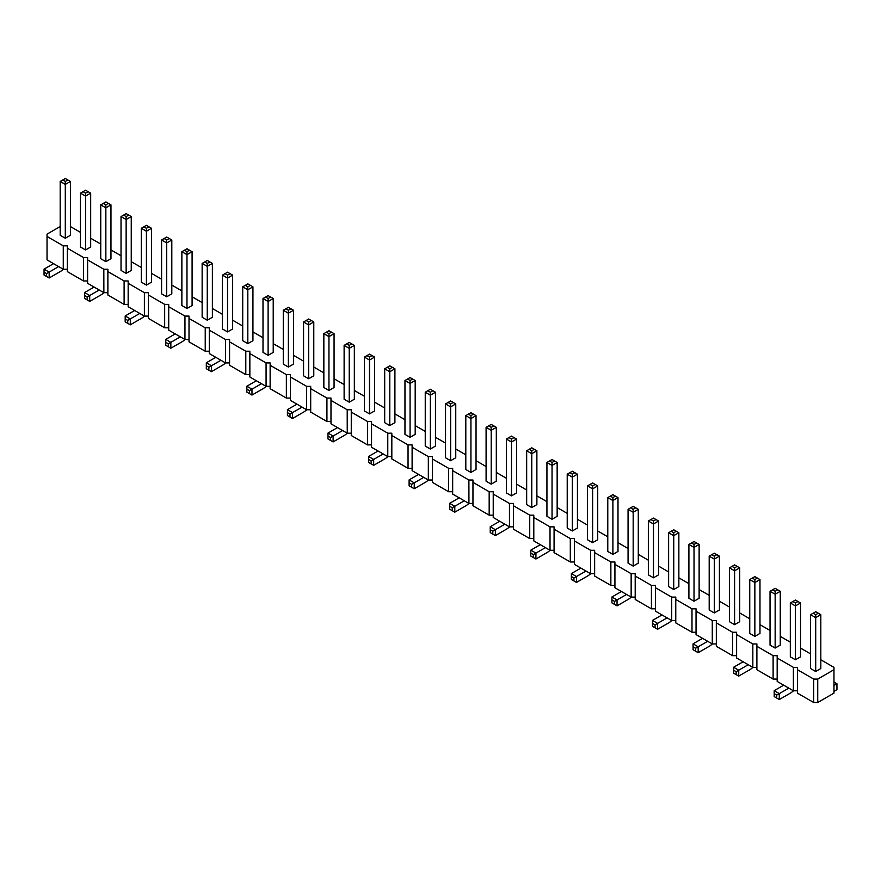 <?xml version="1.0" encoding="UTF-8"?>
<svg xmlns="http://www.w3.org/2000/svg" width="881" height="881" viewBox="0 0 881 881"><rect width="100%" height="100%" fill="white"/><g stroke="black" fill="none" stroke-linecap="round" stroke-linejoin="round"><path stroke-width="1.32" d="M60.183 226.538L47.034 234.126L47.034 259.884L63.267 269.256L63.267 245.832L67.319 245.832L67.319 248.178L83.541 257.538L87.604 257.538L87.604 259.884L103.826 269.256L107.878 269.256L107.878 271.59L124.111 280.962L128.163 280.962L128.163 283.308L144.385 292.668L148.449 292.668L148.449 295.014L164.67 304.374L168.723 304.374L168.723 306.72L184.955 316.092L189.008 316.092L189.008 318.426L205.229 327.798L209.293 327.798L209.293 330.144L225.514 339.504L229.567 339.504L229.567 341.85L245.799 351.222L249.852 351.222L249.852 353.556L266.073 362.928L270.137 362.928L270.137 365.274L286.358 374.634L290.411 374.634L290.411 376.98L306.643 386.352L310.696 386.352L310.696 388.686L326.928 398.058L330.981 398.058L330.981 400.392L347.202 409.764L351.266 409.764L351.266 412.11L367.487 421.47L371.54 421.47L371.54 423.816L387.772 433.188L391.825 433.188L391.825 435.522L408.046 444.894L412.11 444.894L412.11 447.24L428.331 456.6L432.384 456.6L432.384 458.946L448.616 468.318L452.669 468.318L452.669 470.652L468.89 480.024L472.954 480.024L472.954 482.359L489.175 491.73L493.228 491.73L493.228 494.076L509.46 503.436L513.513 503.436L513.513 505.782L529.734 515.154L533.798 515.154L533.798 517.488L550.019 526.86L554.072 526.86L554.072 529.206L570.304 538.566L574.357 538.566L574.357 540.912L590.589 550.284L594.642 550.284L594.642 552.618L610.863 561.99L614.927 561.99L614.927 564.336L631.148 573.696L635.201 573.696L635.201 576.042L651.433 585.402L655.486 585.402L655.486 587.748L671.707 597.12L675.771 597.12L675.771 599.454L691.992 608.826L696.045 608.826L696.045 611.172L712.277 620.532L716.33 620.532L716.33 622.878L732.552 632.25L736.615 632.25L736.615 634.584L752.837 643.956L756.889 643.956L756.889 646.302L773.122 655.662L777.174 655.662L777.174 658.008L793.396 667.369L797.459 667.369L797.459 669.714L813.681 679.086L817.733 679.086L833.966 669.714L833.966 667.369L820.817 659.781M87.604 280.962L83.541 280.962L67.319 271.59L67.319 248.178M797.459 669.714L797.459 693.138L813.681 702.498L817.733 702.498L833.966 693.138L833.966 669.714M777.174 658.008L777.174 681.42L793.396 690.792L797.459 690.792M756.889 646.302L756.889 669.714L773.122 679.086L777.174 679.086M736.615 634.584L736.615 658.008L752.837 667.38L756.889 667.38M716.33 622.878L716.33 646.302L732.552 655.662L736.615 655.662M696.045 611.172L696.045 634.584L712.277 643.956L716.33 643.956M675.771 599.454L675.771 622.878L691.992 632.25L696.045 632.25M655.486 587.748L655.486 611.172L671.707 620.532L675.771 620.532M635.201 576.042L635.201 599.454L651.433 608.826L655.486 608.826M614.927 564.336L614.927 587.748L631.148 597.12L635.201 597.12M594.642 552.618L594.642 576.042L610.863 585.402L614.927 585.402M574.357 540.912L574.357 564.336L590.589 573.696L594.642 573.696M554.072 529.206L554.072 552.618L570.304 561.99L574.357 561.99M533.798 517.488L533.798 540.912L550.019 550.284L554.072 550.284M513.513 505.782L513.513 529.206L529.734 538.566L533.798 538.566M493.228 494.076L493.228 517.488L509.46 526.86L513.513 526.86M472.954 482.359L472.954 505.782L489.175 515.154L493.228 515.154M452.669 470.652L452.669 494.076L468.89 503.436L472.954 503.436M432.384 458.946L432.384 482.37L448.616 491.73L452.669 491.73M412.11 447.24L412.11 470.652L428.331 480.024L432.384 480.024M391.825 435.522L391.825 458.946L408.046 468.318L412.11 468.318M371.54 423.816L371.54 447.24L387.772 456.6L391.825 456.6M351.266 412.11L351.266 435.522L367.487 444.894L371.54 444.894M330.981 400.392L330.981 423.816L347.202 433.188L351.266 433.188M310.696 388.686L310.696 412.11L326.928 421.47L330.981 421.47M290.411 376.98L290.411 400.392L306.643 409.764L310.696 409.764M270.137 365.274L270.137 388.686L286.358 398.058L290.411 398.058M249.852 353.556L249.852 376.98L266.073 386.352L270.137 386.352M229.567 341.85L229.567 365.274L245.799 374.634L249.852 374.634M209.293 330.144L209.293 353.556L225.514 362.928L229.567 362.928M189.008 318.426L189.008 341.85L205.229 351.222L209.293 351.222M168.723 306.72L168.723 330.144L184.955 339.504L189.008 339.504M148.449 295.014L148.449 318.426L164.67 327.798L168.723 327.798M128.163 283.308L128.163 306.72L144.385 316.092L148.449 316.092M107.878 271.59L107.878 295.014L124.111 304.385L128.163 304.385M87.604 259.884L87.604 283.308L103.826 292.668L107.878 292.668M63.267 269.256L67.319 269.256M83.541 280.962L83.541 257.538M810.597 653.889L800.543 648.075M790.323 642.172L780.258 636.368M770.038 630.466L759.973 624.662M749.753 618.759L739.699 612.945M729.468 607.042L719.414 601.238M709.194 595.336L699.129 589.532M688.909 583.629L678.855 577.815M668.624 571.923L658.57 566.109M648.35 560.206L638.285 554.402M628.065 548.5L617.999 542.696M607.78 536.793L597.725 530.979M587.506 525.076L577.44 519.272M567.221 513.37L557.155 507.566M546.936 501.663L536.881 495.849M526.662 489.957L516.596 484.143M506.377 478.24L496.311 472.436M486.092 466.534L476.037 460.73M465.807 454.827L455.752 449.013M445.533 443.11L435.467 437.306M425.248 431.404L415.193 425.6M404.963 419.697L394.908 413.883M384.689 407.991L374.623 402.177M364.404 396.274L354.338 390.47M344.119 384.568L334.064 378.753M323.845 372.861L313.779 367.047M303.56 361.144L293.494 355.34M283.275 349.438L273.22 343.634M263.001 337.731L252.935 331.917M242.716 326.014L232.65 320.21M222.43 314.308L212.376 308.504M202.145 302.601L192.091 296.787M181.871 290.895L171.806 285.081M161.586 279.178L151.532 273.374M141.301 267.472L131.247 261.668M121.027 255.765L110.962 249.951M100.742 244.048L90.677 238.244M80.457 232.342L70.403 226.538M47.034 236.46L63.267 245.832M252.935 286.832L250.38 285.356L247.825 286.832L247.825 289.783L242.716 286.832L242.716 340.683L247.825 343.634L252.935 340.683L252.935 286.832L247.825 289.783L247.825 343.634M273.22 352.389L268.11 355.34L268.11 301.489L273.22 298.538L273.22 352.389M263.001 298.538L268.11 301.489L268.11 298.538L270.665 297.062L268.11 295.598L263.001 298.538L263.001 352.389L268.11 355.34M313.779 375.813L308.669 378.753L308.669 324.913L313.779 321.961L313.779 375.813M303.56 321.961L308.669 324.913L308.669 321.961L311.224 320.486L308.669 319.01L303.56 321.961L303.56 375.813L308.669 378.753M288.384 367.047L293.494 364.095L293.494 310.255L288.384 313.207L288.384 367.047L283.275 364.095L283.275 310.255L288.384 313.207L288.384 310.255L285.829 308.779L283.275 310.255M192.091 305.553L186.981 308.504L186.981 254.653L192.091 251.702L192.091 305.553M181.871 251.702L186.981 254.653L186.981 251.702L189.536 250.226L186.981 248.75L181.871 251.702L181.871 305.553L186.981 308.504M212.376 263.419L209.821 261.943L207.266 263.419L207.266 266.359L202.145 263.419L202.145 317.259L207.266 320.21L212.376 317.259L212.376 263.419L207.266 266.359L207.266 320.21M232.65 328.965L227.54 331.917L227.54 278.077L232.65 275.125L232.65 328.965M222.43 275.125L227.54 278.077L227.54 275.125L230.095 273.65L227.54 272.174L222.43 275.125L222.43 328.965L227.54 331.917M70.403 235.293L65.293 238.244L65.293 184.393L70.403 181.453L70.403 235.293M60.183 181.453L65.293 184.393L65.293 181.453L67.848 179.977L65.293 178.502L60.183 181.453L60.183 235.293L65.293 238.244M85.567 249.951L90.677 246.999L90.677 193.159L85.567 196.111L85.567 249.951L80.457 246.999L80.457 193.159L85.567 196.111L85.567 193.159L83.012 191.684L80.457 193.159M100.742 204.866L105.852 207.817L105.852 204.866L103.297 203.39L100.742 204.866L100.742 258.717L105.852 261.668L105.852 207.817L110.962 204.866L110.962 258.717L105.852 261.668M171.806 239.995L169.251 238.52L166.696 239.995L166.696 242.947L161.586 239.995L161.586 293.847L166.696 296.787L171.806 293.847L171.806 239.995L166.696 242.947L166.696 296.787M131.247 216.572L128.692 215.096L126.137 216.572L126.137 219.523L121.027 216.572L121.027 270.423L126.137 273.374L131.247 270.423L131.247 216.572L126.137 219.523L126.137 273.374M151.532 282.129L146.411 285.081L146.411 231.24L151.532 228.289L151.532 282.129M141.301 228.289L146.411 231.24L146.411 228.289L148.966 226.813L146.411 225.338L141.301 228.289L141.301 282.129L146.411 285.081M384.689 368.798L389.798 371.749L389.798 368.798L387.244 367.322L384.689 368.798L384.689 422.649L389.798 425.6L389.798 371.749L394.908 368.798L394.908 422.649L389.798 425.6M374.623 357.091L372.068 355.616L369.513 357.091L369.513 360.043L364.404 357.091L364.404 410.931L369.513 413.883L374.623 410.931L374.623 357.091L369.513 360.043L369.513 413.883M354.338 399.225L349.228 402.177L349.228 348.336L354.338 345.385L354.338 399.225M344.119 345.385L349.228 348.336L349.228 345.385L351.783 343.909L349.228 342.434L344.119 345.385L344.119 399.225L349.228 402.177M328.954 390.47L334.064 387.519L334.064 333.668L328.954 336.619L328.954 390.47L323.845 387.519L323.845 333.668L328.954 336.619L328.954 333.668L326.399 332.192L323.845 333.668M638.285 563.157L633.175 566.109L633.175 512.268L638.285 509.317L638.285 563.157M628.065 509.317L633.175 512.268L633.175 509.317L635.73 507.841L633.175 506.366L628.065 509.317L628.065 563.157L633.175 566.109M617.999 497.6L615.445 496.124L612.89 497.6L612.89 500.551L607.78 497.6L607.78 551.451L612.89 554.402L617.999 551.451L617.999 497.6L612.89 500.551L612.89 554.402M597.725 539.745L592.616 542.696L592.616 488.845L597.725 485.894L597.725 539.745M587.506 485.894L592.616 488.845L592.616 485.894L595.171 484.418L592.616 482.942L587.506 485.894L587.506 539.745L592.616 542.696M531.772 507.566L536.881 504.615L536.881 450.764L531.772 453.715L531.772 507.566L526.662 504.615L526.662 450.764L531.772 453.715L531.772 450.764L529.217 449.288L526.662 450.764M557.155 516.321L552.046 519.272L552.046 465.421L557.155 462.481L557.155 516.321M546.936 462.481L552.046 465.421L552.046 462.481L554.601 461.005L552.046 459.53L546.936 462.481L546.936 516.321L552.046 519.272M572.331 530.979L577.44 528.027L577.44 474.187L572.331 477.139L572.331 530.979L567.221 528.027L567.221 474.187L572.331 477.139L572.331 474.187L569.776 472.712L567.221 474.187M516.596 492.897L511.487 495.849L511.487 442.009L516.596 439.057L516.596 492.897M506.377 439.057L511.487 442.009L511.487 439.057L514.041 437.582L511.487 436.106L506.377 439.057L506.377 492.897L511.487 495.849M491.202 484.143L496.311 481.191L496.311 427.351L491.202 430.302L491.202 484.143L486.092 481.191L486.092 427.351L491.202 430.302L491.202 427.351L488.647 425.875L486.092 427.351M415.193 380.504L412.627 379.039L410.072 380.504L410.072 383.455L404.963 380.504L404.963 434.355L410.072 437.306L415.193 434.355L415.193 380.504L410.072 383.455L410.072 437.306M435.467 446.061L430.357 449.013L430.357 395.173L435.467 392.221L435.467 446.061M425.248 392.221L430.357 395.173L430.357 392.221L432.912 390.746L430.357 389.27L425.248 392.221L425.248 446.061L430.357 449.013M455.752 403.927L453.197 402.452L450.643 403.927L450.643 406.879L445.533 403.927L445.533 457.779L450.643 460.73L455.752 457.779L455.752 403.927L450.643 406.879L450.643 460.73M465.807 415.634L470.928 418.585L470.928 415.634L468.373 414.158L465.807 415.634L465.807 469.485L470.928 472.436L470.928 418.585L476.037 415.634L476.037 469.485L470.928 472.436M739.699 567.86L737.144 566.384L734.589 567.86L734.589 570.811L729.468 567.86L729.468 621.711L734.589 624.662L739.699 621.711L739.699 567.86L734.589 570.811L734.589 624.662M719.414 609.993L714.304 612.945L714.304 559.105L719.414 556.153L719.414 609.993M709.194 556.153L714.304 559.105L714.304 556.153L716.859 554.678L714.304 553.202L709.194 556.153L709.194 609.993L714.304 612.945M678.855 586.581L673.734 589.532L673.734 535.681L678.855 532.73L678.855 586.581M668.624 532.73L673.734 535.681L673.734 532.73L676.289 531.254L673.734 529.778L668.624 532.73L668.624 586.581L673.734 589.532M699.129 544.447L696.574 542.971L694.019 544.447L694.019 547.387L688.909 544.447L688.909 598.287L694.019 601.238L699.129 598.287L699.129 544.447L694.019 547.387L694.019 601.238M653.46 577.815L658.57 574.864L658.57 521.023L653.46 523.975L653.46 577.815L648.35 574.864L648.35 521.023L653.46 523.975L653.46 521.023L650.905 519.548L648.35 521.023M800.543 656.841L795.433 659.781L795.433 605.941L800.543 602.989L800.543 656.841M790.323 602.989L795.433 605.941L795.433 602.989L797.988 601.514L795.433 600.038L790.323 602.989L790.323 656.841L795.433 659.781M780.258 591.283L777.703 589.807L775.148 591.283L775.148 594.235L770.038 591.283L770.038 645.123L775.148 648.075L780.258 645.123L780.258 591.283L775.148 594.235L775.148 648.075M759.973 633.417L754.863 636.368L754.863 582.517L759.973 579.566L759.973 633.417M749.753 579.566L754.863 582.517L754.863 579.566L757.418 578.09L754.863 576.615L749.753 579.566L749.753 633.417L754.863 636.368M820.817 614.696L818.262 613.22L815.707 614.696L815.707 617.647L810.597 614.696L810.597 668.547L815.707 671.498L820.817 668.547L820.817 614.696L815.707 617.647L815.707 671.498M817.733 702.498L817.733 679.086M813.681 702.498L813.681 679.086M793.396 690.792L793.396 667.369M773.122 679.086L773.122 655.662M752.837 667.38L752.837 643.956M732.552 655.662L732.552 632.25M712.277 643.956L712.277 620.532M691.992 632.25L691.992 608.826M671.707 620.532L671.707 597.12M651.433 608.826L651.433 585.402M631.148 597.12L631.148 573.696M610.863 585.402L610.863 561.99M580.876 568.091L571.373 573.575L576.482 576.526L576.482 582.429L587.506 576.064A14.459 8.347 -60 0 0 590.622 573.696L590.589 550.284M570.304 561.99L570.304 538.566M550.019 550.284L550.019 526.86M529.734 538.566L529.734 515.154M509.46 526.86L509.46 503.436M489.175 515.154L489.175 491.73M459.188 497.831L449.684 503.326L454.794 506.267L454.794 512.169L465.807 505.815A14.459 8.347 -60 0 0 468.934 503.436L468.89 480.024M448.616 491.73L448.616 468.318M428.331 480.024L428.331 456.6M408.046 468.318L408.046 444.894M387.772 456.6L387.772 433.188M367.487 444.894L367.487 421.47M337.5 427.582L327.996 433.067L333.106 436.018L333.106 441.921L344.119 435.555A14.459 8.347 -60 0 0 347.246 433.188L347.202 409.764M326.928 421.47L326.928 398.058M306.643 409.764L306.643 386.352M286.358 398.058L286.358 374.634M266.073 386.352L266.073 362.928M245.799 374.634L245.799 351.222M215.801 357.323L206.308 362.807L211.418 365.758L211.418 371.661L222.43 365.296A14.459 8.347 -60 0 0 225.558 362.928L225.514 339.504M205.229 351.222L205.229 327.798M184.955 339.504L184.955 316.092M164.67 327.798L164.67 304.374M144.385 316.092L144.385 292.668M124.111 304.385L124.111 280.962M94.113 287.063L84.609 292.547L89.719 295.498L89.719 301.401L100.742 295.036A14.459 8.347 -60 0 0 103.87 292.668L103.826 269.256M306.687 409.764A14.459 8.347 -60 0 1 303.56 412.132L292.536 418.497L292.536 412.594L287.426 409.643L296.93 404.159M292.536 418.497L289.981 417.021L289.981 414.07L302.04 407.11M387.816 456.6A14.459 8.347 -60 0 1 384.689 458.968L373.665 465.333L373.665 459.43L383.169 453.946M373.665 465.333L371.11 463.858L371.11 460.906L373.665 459.43L368.555 456.479L378.059 450.995M333.106 441.921L330.551 440.445L330.551 437.494L342.61 430.534M509.504 526.86A14.459 8.347 -60 0 1 506.377 529.228L495.353 535.593L495.353 529.69L490.243 526.739L499.747 521.255M495.353 535.593L492.798 534.117L492.798 531.166L504.857 524.206M454.794 512.169L452.239 510.694L452.239 507.742L464.298 500.782M428.375 480.024A14.459 8.347 -60 0 1 425.248 482.392L414.235 488.757L414.235 482.854L409.114 479.903L418.618 474.419M414.235 488.757L411.669 487.281L411.669 484.33L423.728 477.37M266.117 386.352A14.459 8.347 -60 0 1 263.001 388.719L251.977 395.073L251.977 389.182L246.867 386.23L256.371 380.746M251.977 395.073L249.422 393.598L249.422 390.657L261.481 383.687M671.751 620.532A14.459 8.347 -60 0 1 668.624 622.911L657.611 629.265L657.611 623.363L652.502 620.411L662.005 614.927M657.611 629.265L655.057 627.79L655.057 624.838L667.115 617.878M631.192 597.12A14.459 8.347 -60 0 1 628.065 599.487L617.041 605.853L617.041 599.95L611.932 596.999L621.435 591.514M617.041 605.853L614.486 604.377L614.486 601.426L626.545 594.466M576.482 582.429L573.927 580.953L573.927 578.002L585.986 571.042M550.063 550.284A14.459 8.347 -60 0 1 546.936 552.651L535.923 559.006L535.923 553.114L530.814 550.162L540.306 544.678M535.923 559.006L533.368 557.541L533.368 554.59L545.416 547.619M184.999 339.504A14.459 8.347 -60 0 1 181.871 341.883L170.848 348.237L170.848 342.335L165.738 339.383L175.242 333.899M170.848 348.237L168.293 346.762L168.293 343.81L180.352 336.85M211.418 371.661L208.863 370.185L208.863 367.234L220.911 360.274M752.881 667.38A14.459 8.347 -60 0 1 749.753 669.747L738.741 676.101L738.741 670.21L733.631 667.258L743.124 661.763M738.741 676.101L736.186 674.626L736.186 671.685L748.233 664.715M712.322 643.956A14.459 8.347 -60 0 1 709.194 646.324L698.17 652.689L698.17 646.786L693.061 643.835L702.564 638.351M698.17 652.689L695.616 651.213L695.616 648.262L707.674 641.302M833.966 691.387L836.95 689.658L836.95 683.755L833.966 685.484M793.44 690.792A14.459 8.347 -60 0 1 790.323 693.16L779.3 699.525L779.3 693.622L788.803 688.138M779.3 699.525L776.745 698.049L776.745 695.098L779.3 693.622L774.19 690.671L783.694 685.187M144.429 316.092A14.459 8.347 -60 0 1 141.301 318.459L130.289 324.825L130.289 318.922L125.179 315.971L134.683 310.486M130.289 324.825L127.734 323.349L127.734 320.398L139.793 313.438M89.719 301.401L87.164 299.925L87.164 296.974L99.223 290.014M63.3 269.256A14.459 8.347 -60 0 1 60.183 271.623L49.16 277.989L49.16 272.086L44.05 269.134L53.554 263.65M49.16 277.989L46.605 276.513L46.605 273.562L58.664 266.602M287.426 409.643L287.426 412.594L289.981 414.07M289.981 417.021L287.426 415.546L287.426 412.594M368.555 456.479L368.555 459.43L371.11 460.906M371.11 463.858L368.555 462.382L368.555 459.43M327.996 433.067L327.996 436.018L330.551 437.494M330.551 440.445L327.996 438.969L327.996 436.018M490.243 526.739L490.243 529.69L492.798 531.166M492.798 534.117L490.243 532.642L490.243 529.69M449.684 503.326L449.684 506.267L452.239 507.742M452.239 510.694L449.684 509.218L449.684 506.267M409.114 479.903L409.114 482.854L411.669 484.33M411.669 487.281L409.114 485.805L409.114 482.854M246.867 386.23L246.867 389.182L249.422 390.657M249.422 393.598L246.867 392.122L246.867 389.182M652.502 620.411L652.502 623.363L655.057 624.838M655.057 627.79L652.502 626.314L652.502 623.363M611.932 596.999L611.932 599.95L614.486 601.426M614.486 604.377L611.932 602.901L611.932 599.95M571.373 573.575L571.373 576.526L573.927 578.002M573.927 580.953L571.373 579.478L571.373 576.526M530.814 550.162L530.814 553.114L533.368 554.59M533.368 557.541L530.814 556.065L530.814 553.114M165.738 339.383L165.738 342.335L168.293 343.81M168.293 346.762L165.738 345.286L165.738 342.335M206.308 362.807L206.308 365.758L208.863 367.234M208.863 370.185L206.308 368.71L206.308 365.758M733.631 667.258L733.631 670.21L736.186 671.685M736.186 674.626L733.631 673.15L733.631 670.21M693.061 643.835L693.061 646.786L695.616 648.262M695.616 651.213L693.061 649.738L693.061 646.786M836.95 683.755L833.966 682.037M774.19 690.671L774.19 693.622L776.745 695.098M776.745 698.049L774.19 696.574L774.19 693.622M125.179 315.971L125.179 318.922L127.734 320.398M127.734 323.349L125.179 321.873L125.179 318.922M84.609 292.547L84.609 295.498L87.164 296.974M87.164 299.925L84.609 298.45L84.609 295.498M44.05 269.134L44.05 272.086L46.605 273.562M46.605 276.513L44.05 275.037L44.05 272.086M247.825 286.832L245.27 285.356L242.716 286.832M250.38 285.356L247.825 283.88L245.27 285.356M270.665 297.062L273.22 298.538M265.555 297.062L268.11 298.538M311.224 320.486L313.779 321.961M306.114 320.486L308.669 321.961M288.384 310.255L290.939 308.779L293.494 310.255M290.939 308.779L288.384 307.304L285.829 308.779M189.536 250.226L192.091 251.702M184.426 250.226L186.981 251.702M207.266 263.419L204.711 261.943L202.145 263.419M209.821 261.943L207.266 260.468L204.711 261.943M224.985 273.65L227.54 275.125M230.095 273.65L232.65 275.125M67.848 179.977L70.403 181.453M62.738 179.977L65.293 181.453M85.567 193.159L88.122 191.684L90.677 193.159M88.122 191.684L85.567 190.208L83.012 191.684M105.852 204.866L108.407 203.39L110.962 204.866M103.297 203.39L105.852 201.914L108.407 203.39M166.696 239.995L164.141 238.52L161.586 239.995M169.251 238.52L166.696 237.044L164.141 238.52M126.137 216.572L123.582 215.096L121.027 216.572M128.692 215.096L126.137 213.62L123.582 215.096M148.966 226.813L151.532 228.289M143.856 226.813L146.411 228.289M389.798 368.798L392.353 367.322L394.908 368.798M387.244 367.322L389.798 365.846L392.353 367.322M369.513 357.091L366.959 355.616L364.404 357.091M372.068 355.616L369.513 354.14L366.959 355.616M351.783 343.909L354.338 345.385M346.674 343.909L349.228 345.385M326.399 332.192L328.954 330.716L334.064 333.668M331.509 332.192L328.954 333.668M630.62 507.841L633.175 509.317M635.73 507.841L638.285 509.317M612.89 497.6L610.335 496.124L607.78 497.6M615.445 496.124L612.89 494.648L610.335 496.124M590.061 484.418L592.616 485.894M595.171 484.418L597.725 485.894M531.772 450.764L534.327 449.288L536.881 450.764M534.327 449.288L531.772 447.812L529.217 449.288M554.601 461.005L557.155 462.481M549.491 461.005L552.046 462.481M572.331 474.187L574.886 472.712L577.44 474.187M574.886 472.712L572.331 471.236L569.776 472.712M514.041 437.582L516.596 439.057M508.932 437.582L511.487 439.057M488.647 425.875L491.202 424.4L496.311 427.351M493.756 425.875L491.202 427.351M410.072 380.504L407.518 379.039L404.963 380.504M412.627 379.039L410.072 377.564L407.518 379.039M427.803 390.746L430.357 392.221M432.912 390.746L435.467 392.221M450.643 403.927L448.088 402.452L445.533 403.927M453.197 402.452L450.643 400.976L448.088 402.452M470.928 415.634L473.482 414.158L476.037 415.634M468.373 414.158L470.928 412.682L473.482 414.158M734.589 567.86L732.034 566.384L729.468 567.86M737.144 566.384L734.589 564.908L732.034 566.384M716.859 554.678L719.414 556.153M711.749 554.678L714.304 556.153M676.289 531.254L678.855 532.73M671.179 531.254L673.734 532.73M694.019 544.447L691.464 542.971L688.909 544.447M696.574 542.971L694.019 541.496L691.464 542.971M653.46 521.023L656.015 519.548L658.57 521.023M656.015 519.548L653.46 518.072L650.905 519.548M797.988 601.514L800.543 602.989M792.878 601.514L795.433 602.989M775.148 591.283L772.593 589.807L770.038 591.283M777.703 589.807L775.148 588.332L772.593 589.807M757.418 578.09L759.973 579.566M752.308 578.09L754.863 579.566M815.707 614.696L813.152 613.22L810.597 614.696M818.262 613.22L815.707 611.744L813.152 613.22"/></g></svg>
